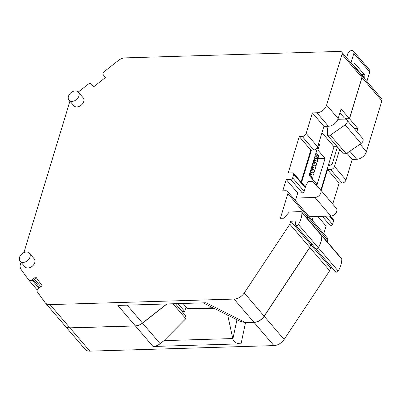 <?xml version="1.0" encoding="UTF-8"?>
<svg xmlns="http://www.w3.org/2000/svg" width="402" height="402" viewBox="0 0 402 402"><rect width="100%" height="100%" fill="white"/><g stroke="black" fill="none" stroke-linecap="round" stroke-linejoin="round"><path stroke-width="0.6" d="M29.421 253.225L34.195 258.798A6.136 4.397 139.4 0 1 32.391 266.129A6.136 4.397 139.4 0 1 24.874 266.777L20.1 261.205A6.136 4.397 139.4 0 1 20.432 255.511A6.136 4.397 139.4 0 1 26.341 252.014A6.136 4.397 139.4 0 1 29.421 253.225A6.136 4.397 139.4 0 1 27.622 260.556A6.136 4.397 139.4 0 1 20.1 261.205M78.355 92.164L83.129 97.736A6.136 4.397 139.4 0 1 81.33 105.068A6.136 4.397 139.4 0 1 73.807 105.716L69.033 100.143A6.136 4.397 139.4 0 1 69.365 94.45A6.136 4.397 139.4 0 1 75.275 90.952A6.136 4.397 139.4 0 1 78.355 92.164A6.136 4.397 139.4 0 1 76.556 99.495A6.136 4.397 139.4 0 1 69.033 100.143M69.918 101.188A9.643 6.909 139.4 0 1 69.918 101.178L23.914 252.597M78.254 92.053L88.274 84.174A2.628 1.884 139.4 0 1 91.38 83.993A2.628 1.884 139.4 0 1 91.45 84.078L93.515 86.932L105.359 77.616L103.289 74.762A2.628 1.884 139.4 0 1 104.249 71.611L118.439 60.451A9.643 6.909 139.4 0 1 124.987 57.878L339.966 51.401A3.507 2.512 139.4 0 1 341.725 52.089A3.507 2.512 139.4 0 1 342.057 54.28L326.61 105.113A8.769 6.281 139.4 0 1 316.871 112.771L312.384 112.907L306.153 133.419A3.507 2.512 139.4 0 1 302.259 136.484L299.269 136.574L288.204 172.986L292.691 172.855A1.754 1.256 139.4 0 1 293.571 173.197A1.754 1.256 139.4 0 1 293.736 174.292L292.651 177.86A1.754 1.256 139.4 0 1 290.706 179.392L286.219 179.528L282.787 190.824L285.777 190.734A3.507 2.512 139.4 0 1 287.536 191.427A3.507 2.512 139.4 0 1 287.867 193.618L280.37 218.291L283.958 218.18L289.35 211.98L300.812 211.633A1.754 1.256 139.4 0 1 301.696 211.98A1.754 1.256 139.4 0 1 301.927 212.638A23.904 17.13 139.4 0 1 298.369 224.507A1.754 1.256 139.4 0 1 295.736 225.261A1.754 1.256 139.4 0 1 295.51 224.467L295.827 221.065L290.741 221.216L289.842 224.19L244.27 292.942A10.517 7.537 139.4 0 1 234.054 299.068L50.024 304.615A9.643 6.909 139.4 0 1 45.18 302.711A9.643 6.909 139.4 0 1 44.934 302.394L37.321 291.892A2.628 1.884 139.4 0 1 38.28 288.736L42.135 285.706L35.783 276.943L31.929 279.973A2.628 1.884 139.4 0 1 28.823 280.154A2.628 1.884 139.4 0 1 28.758 280.068L21.145 269.566A9.643 6.909 139.4 0 1 20.492 263.858L20.984 262.24M339.911 112.756L344.298 117.876L346.584 118.761L349.428 118.675L361.936 77.501A3.507 2.512 139.4 0 0 361.609 75.31L341.725 52.089M286.219 179.528L297.751 192.995L302.239 192.859A1.754 1.256 -40.6 0 0 304.183 191.327L305.269 187.759A1.754 1.256 -40.6 0 0 305.103 186.664L293.571 173.197M301.093 181.985L310.801 150.041L313.791 149.951A3.507 2.512 -40.6 0 0 317.686 146.886L323.917 126.374L328.404 126.238A8.769 6.281 -40.6 0 0 338.142 118.58L341.077 108.922L349.428 118.675M299.269 136.574L310.801 150.041M312.384 112.907L323.917 126.374M316.364 158.634L317.927 158.589L318.032 158.242L317.022 157.137L315.047 155.921M317.927 158.589L316.012 156.353M289.842 224.19L309.721 247.411L264.154 316.163A10.517 7.537 139.4 0 1 253.938 322.288L245.431 322.545L205.995 302.771L117.851 305.43L135.348 325.861A10.517 7.537 -40.6 0 0 142.489 323.057L166.78 303.952M135.348 325.861L69.903 327.836A9.643 6.909 139.4 0 1 65.064 325.932L45.18 302.711M39.768 287.566L33.522 280.274L36.502 277.933M93.691 86.792L92.671 85.596L93.596 86.867M295.425 200.638L297.751 192.995M34.642 279.395L40.888 286.686M245.431 322.545L240.522 321.57L203.191 302.857M287.536 191.427L307.419 214.648A3.507 2.512 139.4 0 1 307.746 216.834L307.249 218.472M301.696 211.98L321.575 235.2A1.754 1.256 139.4 0 1 321.806 235.858A23.904 17.13 139.4 0 1 318.248 247.727A1.754 1.256 139.4 0 1 315.615 248.481L295.736 225.261M312.118 244.391L310.625 244.436L309.721 247.411M290.741 221.216L310.625 244.436M318.53 144.459L319.615 144.429L318.821 143.499L309.158 175.307L316.555 183.945L316.188 185.141M318.6 156.363L318.781 155.765L316.062 152.584M318.459 156.84L317.062 157.187M315.791 155.855L316.917 155.82M316.811 150.107L317.902 150.077L319.615 144.429M305.193 186.789L308.218 181.468L312.656 181.337L320.248 189.503A5.261 3.769 139.4 0 1 320.319 189.588A5.261 3.769 139.4 0 1 320.037 194.467A5.261 3.769 139.4 0 1 314.972 197.467L296.219 198.03M316.761 185.749L325.057 158.433L317.902 150.077M311.455 150.021L301.57 182.543M321.997 132.705L334.002 146.73L320.806 190.156M337.172 146.635L334.002 146.73M337.886 119.309L344.795 119.103A3.93 2.814 139.4 0 1 346.77 119.876A3.93 2.814 139.4 0 1 345.162 124.916L330.318 135.147L327.414 135.238L327.67 127.866L323.429 127.992M327.414 135.238L343.323 153.81L346.228 153.725L330.318 135.147M346.77 119.876L362.674 138.454A3.93 2.814 139.4 0 1 361.071 143.489L346.228 153.725M346.594 57.772L347.856 53.617A3.507 2.512 139.4 0 1 350.449 50.853A3.507 2.512 139.4 0 1 353.509 51.25L369.418 69.822A3.507 2.512 139.4 0 1 369.745 72.013L366.875 81.46M353.509 51.25A3.507 2.512 139.4 0 1 353.84 53.441L350.971 62.883M363.775 77.124L354.388 66.164A1.402 0.734 88.3 0 1 354.041 64.556A1.402 0.734 88.3 0 1 354.755 63.571A1.402 0.734 88.3 0 1 355.112 63.787L364.498 74.747A1.402 0.734 88.3 0 1 364.855 76.269A1.402 0.734 88.3 0 1 364.222 77.335A1.402 0.734 88.3 0 1 363.775 77.124M336.152 208.08A5.261 3.769 139.4 0 1 336.228 208.161A5.261 3.769 139.4 0 1 335.946 213.04A5.261 3.769 139.4 0 1 330.876 216.04L309.173 216.698M318.042 158.644L325.057 158.433M309.51 174.488L309.872 173.297M310.56 171.021L310.927 169.83M311.615 167.554L311.977 166.363M312.671 164.086L313.032 162.895M313.726 160.619L314.088 159.428M309.5 217.08L309.62 216.683M185.317 315.289A1.754 1.256 139.4 0 1 184.674 317.389L185.317 315.289L175.388 303.696L186.091 316.193L185.789 318.691L173.011 303.766M239.863 321.243L245.511 322.635L241.049 343.826C236.688 343.805 233.959 342.218 232.864 339.062L227.738 315.163M241.049 343.826L153.001 346.479A10.517 7.537 139.4 0 0 160.142 343.675L164.026 340.625L232.718 338.554M164.026 340.625L185.789 318.691M185.412 309.108L213.949 308.249M346.695 118.756L346.243 119.439M346.107 119.364L346.323 118.655M356.891 131.7L357.86 128.519L349.509 118.766L346.665 118.851M349.509 118.766L362.016 77.596A3.507 2.512 -40.6 0 0 361.689 75.405A3.507 2.512 -40.6 0 0 361.649 75.36M332.735 204.085L339.112 183.106L342.102 183.016A3.507 2.512 -40.6 0 0 346.001 179.95L352.232 159.438L356.72 159.303A8.769 6.281 -40.6 0 0 366.458 151.649L381.9 100.812A3.507 2.512 -40.6 0 0 381.573 98.626L361.689 75.405M166.986 303.947L142.564 323.153A10.517 7.537 139.4 0 1 135.429 325.952L69.983 327.926A9.643 6.909 -40.6 0 1 65.144 326.022A9.643 6.909 -40.6 0 1 65.104 325.977M315.66 248.526A1.754 1.256 -40.6 0 0 315.696 248.572A1.754 1.256 -40.6 0 0 318.329 247.818A23.904 17.13 -40.6 0 0 321.886 235.949A1.754 1.256 -40.6 0 0 321.655 235.296A1.754 1.256 -40.6 0 0 321.615 235.25M315.696 248.572L335.58 271.792A1.754 1.256 -40.6 0 0 338.213 271.038A23.904 17.13 -40.6 0 0 341.77 259.169A1.754 1.256 -40.6 0 0 341.539 258.511L321.655 235.296M65.144 326.022L85.028 349.243A9.643 6.909 -40.6 0 0 89.867 351.147L273.898 345.599A10.517 7.537 -40.6 0 0 284.113 339.479L329.685 270.722L330.59 267.747L310.706 244.532L312.198 244.486M330.59 267.747L332.082 267.702M329.685 270.722L309.801 247.501L310.706 244.532M307.329 218.562L307.826 216.929A3.507 2.512 -40.6 0 0 307.5 214.738A3.507 2.512 -40.6 0 0 307.46 214.693M327.213 241.783L327.71 240.15A3.507 2.512 -40.6 0 0 327.384 237.959L307.5 214.738M245.511 322.635L254.014 322.379A10.517 7.537 -40.6 0 0 264.235 316.258L309.801 247.501M328.434 165.056A2.804 2.01 -40.6 0 0 332.605 162.86L337.439 146.941M357.86 128.519L354.262 128.625M352.232 159.438L346.926 153.242M339.112 183.106L327.58 169.639L330.575 169.549A3.507 2.512 -40.6 0 0 334.469 166.483L339.63 149.499M321.208 190.618L327.58 169.639M323.741 233.703L326.062 226.06L330.55 225.924A1.754 1.256 -40.6 0 0 332.499 224.391L333.58 220.824A1.754 1.256 -40.6 0 0 333.419 219.728L330.273 216.06M326.062 226.06L317.821 216.437M312.208 220.236L313.319 216.572M310.032 216.668L309.801 217.427M212.959 307.751L187.367 308.525L183.036 303.465M186.056 306.992L184.704 311.444L177.996 303.616M182.096 311.525L184.704 311.444M208.362 307.892A7.01 3.251 16.9 0 1 207.899 308.434M290.706 179.392L302.239 192.859M292.651 177.86L304.183 191.327M293.736 174.292L305.269 187.759M302.259 136.484L313.791 149.951M306.153 133.419L317.686 146.886M316.871 112.771L328.404 126.238M326.61 105.113L338.142 118.58M342.057 54.28L361.936 77.501M127.153 305.148L142.489 323.057M31.929 279.973L38.969 288.194M50.024 304.615L69.903 327.836M234.054 299.068L253.938 322.288M244.27 292.942L264.154 316.163M298.369 224.507L318.248 247.727M301.927 212.638L321.806 235.858M287.867 193.618L307.746 216.834M345.162 124.916L361.071 143.489M353.84 53.441L369.745 72.013M314.972 197.467L330.876 216.04M361.559 74.536L364.498 74.747M354.383 63.732L355.112 63.787M381.9 100.812L362.016 77.596M160.142 343.675L142.564 323.153M153.001 346.479L135.429 325.952M338.213 271.038L318.329 247.818M327.71 240.15L307.826 216.929M341.77 259.169L321.886 235.949M284.113 339.479L264.235 316.258M273.898 345.599L254.014 322.379M89.867 351.147L69.983 327.926M232.864 339.062L236.924 319.771M329.771 165.282L328.736 164.071M366.458 151.649L360.066 144.182M356.72 159.303L349.82 151.247M346.001 179.95L334.469 166.483M342.102 183.016L330.575 169.549M333.58 220.824L329.519 216.08M332.499 224.391L325.484 216.206M330.55 225.924L322.309 216.301M311.439 177.614L312.047 178.729M28.823 280.154L37.265 290.013M316.871 159.026L318.746 157.88L318.786 156.78L315.555 154.252M313.118 162.262L314.454 162.503L317.148 162.011L317.786 161.036L317.278 159.443L314.5 157.72M312.068 165.73L313.872 166.006L316.103 165.473L316.736 164.498L316.218 162.9L313.444 161.192M311.012 169.202L312.54 169.458L315.067 168.925L315.681 167.956L315.66 167.312L314.721 165.925L312.394 164.659M309.957 172.669L311.927 172.945L314.012 172.393L314.63 171.423L314.605 170.78L313.671 169.393L311.339 168.126M311.605 176.367L312.952 175.865L313.555 174.257L312.63 172.875L310.284 171.594M312.279 178.95L312.52 178.377L311.922 176.684L309.233 175.061M313.625 160.594L316.118 160.599L313.992 159.393M312.575 164.061L315.062 164.066L312.937 162.86M311.52 167.533L313.957 167.704L311.887 166.327M310.465 171.001L312.902 171.177L310.831 169.795M309.414 174.468L311.902 174.473L309.776 173.262M320.319 189.588L336.228 208.161"/></g></svg>
